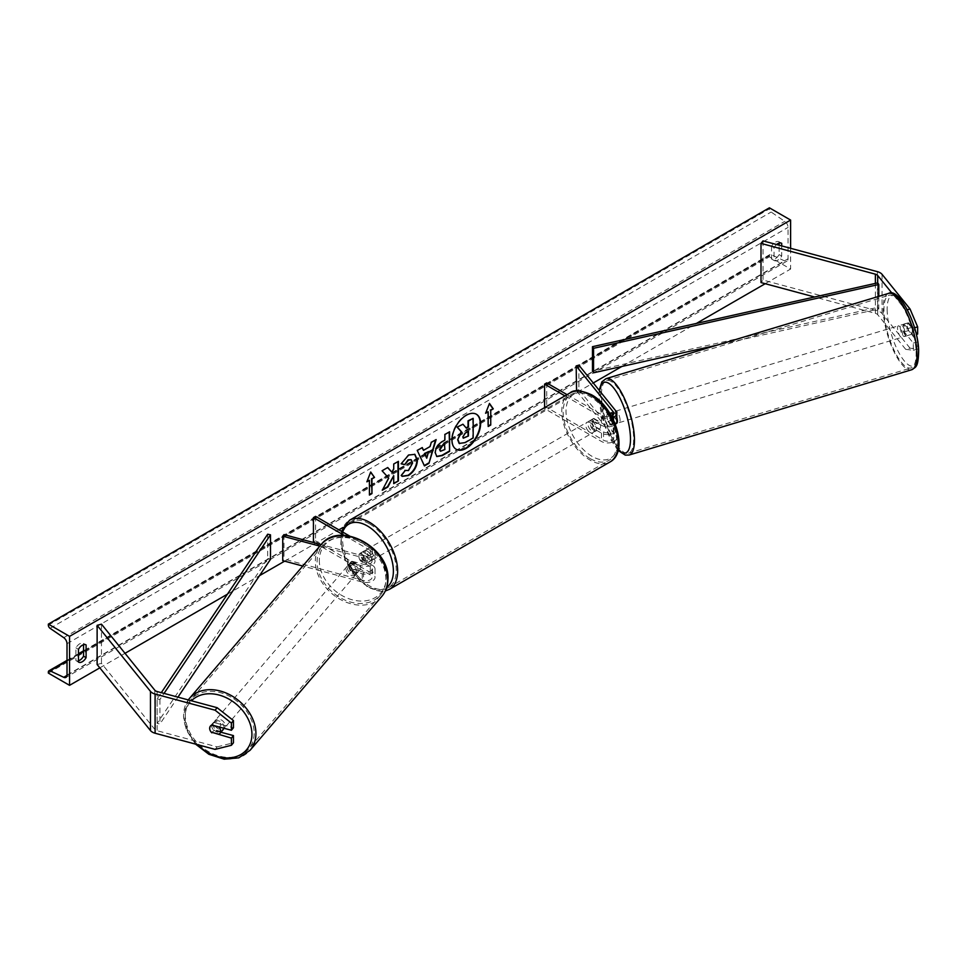 <?xml version="1.0" encoding="UTF-8"?>
<svg xmlns="http://www.w3.org/2000/svg" width="967" height="967" viewBox="0 0 967 967"><rect width="100%" height="100%" fill="white"/><g stroke="black" fill="none" stroke-linecap="round" stroke-linejoin="round"><path stroke-width="0.73" stroke-dasharray="4.83 3.63" d="M913.295 350.284L917.647 349.111L910.044 348.18L905.692 349.341L913.295 350.284L913.295 343.092L904.169 331.79A5.995 2.067 74.9 0 1 903.154 326.616A5.995 2.067 74.9 0 1 904.133 323.969A5.995 2.067 74.9 0 1 904.169 323.957L908.521 322.785A5.995 2.067 74.9 0 1 908.521 322.785L917.647 334.086M913.295 343.092L917.647 341.919L908.521 330.617A5.995 2.067 74.9 0 1 907.505 325.444A5.995 2.067 74.9 0 1 908.484 322.797L904.133 323.969L913.295 335.259L916.293 334.449M905.692 349.341L877.71 314.698A4.799 2.768 0 0 0 876.755 313.912A4.799 2.768 0 0 0 875.389 313.368L814.589 296.99M914.516 327.74L913.295 328.067L913.295 335.259M913.295 328.067L905.692 310.165L892.033 293.255M910.044 348.18L882.061 313.538A9.597 5.536 0 0 0 880.151 311.954A9.597 5.536 0 0 0 877.42 310.854L763.036 280.055L761.005 282.569M905.692 310.165L907.384 309.706M763.036 240.88L763.036 280.055M917.647 341.919L917.647 349.111M904.169 331.79L908.521 330.617M220.923 732.224L213.876 730.327A5.995 4.436 38.9 0 1 211.7 725.83A5.995 4.436 38.9 0 1 212.474 723.521A5.995 4.436 38.9 0 1 213.876 722.494L233.446 727.764M213.876 730.327L212.196 732.406M215.109 749.389L217.14 746.875L157.137 730.726A4.799 2.768 180 0 1 155.772 730.17A4.799 2.768 180 0 1 154.817 729.384L101.475 663.35L97.123 664.522M217.14 746.875L233.446 742.789M101.475 624.162L101.475 663.35M213.876 722.494L211.846 725.008M352.036 569.067L363.495 572.15A5.995 3.469 0 0 0 372.029 569.019A5.995 3.469 0 0 0 370.276 566.565L360.522 560.933A5.995 3.469 60 0 1 360.062 553.293A5.995 3.469 60 0 1 360.522 553.1L370.276 558.733A5.995 3.469 180 0 1 372.029 561.174A5.995 3.469 180 0 1 363.495 564.317L352.036 561.235A5.995 4.436 -141.1 0 0 350.634 562.262A5.995 4.436 -141.1 0 0 349.861 564.559A5.995 4.436 -141.1 0 0 352.036 569.067L350.767 570.639A5.995 4.436 38.9 0 1 348.591 566.13A5.995 4.436 38.9 0 1 349.365 563.834A5.995 4.436 38.9 0 1 350.767 562.806L362.238 565.888A8.993 5.198 180 0 0 375.039 561.174A8.993 5.198 180 0 0 372.392 557.512L362.637 551.879A5.995 3.469 -120 0 0 362.19 552.072A5.995 3.469 -120 0 0 362.637 559.712L372.392 565.344L372.392 573.673A8.993 5.198 180 0 1 375.039 577.347A8.993 5.198 180 0 1 362.238 582.049L302.78 566.046M372.392 565.344A8.993 5.198 0 0 1 375.039 569.019A8.993 5.198 0 0 1 362.238 573.721L350.767 570.639M349.643 536.044L372.392 549.183A8.993 5.198 180 0 1 375.039 552.858A8.993 5.198 180 0 1 362.238 557.56L319.811 546.137M344.325 535.416L370.276 550.404A5.995 3.469 180 0 1 372.029 552.858A5.995 3.469 180 0 1 363.495 555.989L321.141 544.59M283.996 534.594L283.996 559.083L282.727 560.642M314.855 542.898L370.276 574.894A5.995 3.469 180 0 1 372.029 577.347A5.995 3.469 180 0 1 363.495 580.478L283.996 559.083M315.556 516.366L315.556 540.855L313.441 542.076M315.556 540.855L372.392 573.673M352.036 561.235L350.767 562.806M360.522 553.1L362.637 551.879M360.522 560.933L362.637 559.712M607.892 413.513A5.995 2.067 -105.1 0 0 607.844 413.525A5.995 2.067 -105.1 0 0 606.877 416.173A5.995 2.067 -105.1 0 0 607.892 421.346L613.235 427.97A5.995 3.469 180 0 1 613.803 429.433A5.995 3.469 180 0 1 610.092 432.636A5.995 3.469 180 0 1 603.553 431.886L593.798 426.254A5.995 3.469 60 0 1 593.351 418.602A5.995 3.469 60 0 1 593.798 418.421L603.553 424.042A5.995 3.469 0 0 0 610.092 424.803A5.995 3.469 0 0 0 613.803 421.6A5.995 3.469 0 0 0 613.235 420.137L607.892 413.513L610.612 412.788L615.955 419.4A8.993 5.198 0 0 1 616.801 421.6M564.946 395.878L601.438 416.946L601.438 425.275L591.683 419.642A5.995 3.469 -120 0 0 591.224 419.835A5.995 3.469 -120 0 0 591.683 427.474L601.438 433.107A8.993 5.198 180 0 0 611.241 434.231A8.993 5.198 180 0 0 616.801 429.433A8.993 5.198 180 0 0 615.955 427.245L610.612 420.621A5.995 2.067 74.9 0 1 609.597 415.447A5.995 2.067 74.9 0 1 610.564 412.788A5.995 2.067 74.9 0 1 610.612 412.788M578.882 365.175L578.882 389.665L615.955 435.561A8.993 5.198 0 0 1 616.801 437.761A8.993 5.198 0 0 1 611.241 442.56A8.993 5.198 0 0 1 601.438 441.435L544.602 408.618L546.718 407.397L603.553 440.215A5.995 3.469 0 0 0 610.092 440.964A5.995 3.469 0 0 0 613.803 437.761A5.995 3.469 0 0 0 613.235 436.298L576.562 390.886M601.438 425.275A8.993 5.198 0 0 0 615.375 424.392M601.438 416.946A8.993 5.198 0 0 0 612.365 417.756M567.061 394.645L603.553 415.725A5.995 3.469 0 0 0 611.422 416.028M576.163 390.402L578.882 389.665M546.718 382.908L546.718 407.397M544.602 407.615L544.602 408.618M593.798 418.421L591.683 419.642M593.798 426.254L591.683 427.474M607.892 421.346L610.612 420.621M592.106 421.358A5.995 3.469 -120 0 0 589.108 421.056A5.995 3.469 -120 0 0 588.19 425.867A5.995 3.469 -120 0 0 592.106 431.149A5.995 3.469 -120 0 0 595.104 431.451A5.995 3.469 -120 0 0 596.023 426.64A5.995 3.469 -120 0 0 592.106 421.358M593.315 418.626L590.777 420.089A5.995 3.469 60 0 1 590.801 420.077A5.995 3.469 60 0 1 593.798 420.379A5.995 3.469 60 0 1 596.832 423.594L599.371 422.12A5.995 3.469 -120 0 1 599.371 428.985L596.832 430.448A5.995 3.469 60 0 1 596.796 430.472A5.995 3.469 60 0 1 593.798 430.17A5.995 3.469 60 0 1 590.777 426.955L593.315 425.48A5.995 3.469 -120 0 1 593.315 418.626L599.371 422.12M599.371 428.985L593.315 425.48M367.303 551.142A5.995 3.469 -120 0 0 364.305 550.839A5.995 3.469 -120 0 0 363.387 555.65A5.995 3.469 -120 0 0 367.303 560.933A5.995 3.469 -120 0 0 370.313 561.235A5.995 3.469 -120 0 0 371.231 556.424A5.995 3.469 -120 0 0 367.303 551.142M360.038 553.305L362.577 551.843A5.995 3.469 60 0 1 362.613 551.819A5.995 3.469 60 0 1 365.611 552.121A5.995 3.469 60 0 1 368.645 555.336L366.094 556.811A5.995 3.469 -120 0 1 366.094 563.664L368.645 562.19A5.995 3.469 60 0 1 368.608 562.214A5.995 3.469 60 0 1 365.611 561.912A5.995 3.469 60 0 1 362.577 558.696L360.038 560.171A5.995 3.469 -120 0 1 360.038 553.305L366.094 556.811M366.094 563.664L360.038 560.171M590.777 426.955L596.832 430.448M596.832 423.594L590.777 420.089L589.108 421.056M368.645 555.336L362.577 551.843M362.577 558.696L368.645 562.19M369.43 559.712A5.995 3.469 -120 0 0 372.428 560.002A5.995 3.469 -120 0 0 373.347 555.203A5.995 3.469 -120 0 0 369.43 549.921A5.995 3.469 -120 0 0 366.433 549.619A5.995 3.469 -120 0 0 365.514 554.429A5.995 3.469 -120 0 0 369.43 559.712M589.979 422.579A5.995 3.469 60 0 1 593.907 427.861A5.995 3.469 60 0 1 592.989 432.672A5.995 3.469 60 0 1 589.979 432.37A5.995 3.469 60 0 1 586.062 427.088A5.995 3.469 60 0 1 586.981 422.277A5.995 3.469 60 0 1 589.979 422.579M589.979 458.479A37.967 21.927 60 0 1 565.175 425.021A37.967 21.927 60 0 1 571.001 394.596A37.967 21.927 60 0 1 589.979 396.47A37.967 21.927 60 0 1 614.794 429.928A37.967 21.927 60 0 1 608.968 460.352A37.967 21.927 60 0 1 589.979 458.479M369.43 523.812A37.967 21.927 -120 0 0 350.441 521.926A37.967 21.927 -120 0 0 344.627 552.35A37.967 21.927 -120 0 0 369.43 585.821A37.967 21.927 -120 0 0 388.408 587.694A37.967 21.927 -120 0 0 394.234 557.27A37.967 21.927 -120 0 0 369.43 523.812M900.241 327.632A5.995 1.946 -106.8 0 0 901.86 333.772A5.995 1.946 -106.8 0 0 904.508 336.516A5.995 1.946 -106.8 0 0 905.317 333.917A5.995 1.946 -106.8 0 0 903.698 327.777A5.995 1.946 -106.8 0 0 901.051 325.033A5.995 1.946 -106.8 0 0 900.241 327.632M903.009 324.489L907.892 323.014A5.995 1.946 -106.8 0 0 907.312 325.504A5.995 1.946 -106.8 0 0 908.17 329.795L911.784 334.28A5.995 1.946 -106.8 0 0 912.377 331.778A5.995 1.946 -106.8 0 0 911.518 327.499L906.623 328.973A5.995 1.946 -106.8 0 0 903.214 324.38A5.995 1.946 -106.8 0 0 903.009 324.489L906.623 328.973M907.892 323.014L911.518 327.499M903.275 331.27A5.995 1.946 -106.8 0 0 906.683 335.863A5.995 1.946 -106.8 0 0 906.901 335.754L903.275 331.27L908.17 329.795M911.784 334.28L906.901 335.754M616.801 417.442A5.995 1.946 -106.8 0 0 613.114 411.93A5.995 1.946 -106.8 0 0 612.304 414.541A5.995 1.946 -106.8 0 0 613.924 420.669A5.995 1.946 -106.8 0 0 616.571 423.413L614.408 424.078A5.995 1.946 -106.8 0 0 614.613 423.957L610.999 419.485A5.995 1.946 -106.8 0 0 614.408 424.078M610.721 412.704L614.347 417.188A5.995 1.946 -106.8 0 0 610.939 412.595A5.995 1.946 -106.8 0 0 610.721 412.704L607.457 413.683A5.995 1.946 -106.8 0 0 606.877 416.173A5.995 1.946 -106.8 0 0 607.735 420.464L610.999 419.485M614.347 417.188L611.084 418.167A5.995 1.946 -106.8 0 1 611.942 422.458A5.995 1.946 -106.8 0 1 611.362 424.948L614.613 423.957M607.457 413.683L611.084 418.167M611.362 424.948L607.735 420.464M620.089 419.992A5.995 1.946 -106.8 0 0 618.481 413.852A5.995 1.946 -106.8 0 0 615.822 411.108A5.995 1.946 -106.8 0 0 615.024 413.719A5.995 1.946 -106.8 0 0 616.632 419.859A5.995 1.946 -106.8 0 0 619.291 422.603A5.995 1.946 -106.8 0 0 620.089 419.992M897.533 328.454A5.995 1.946 73.2 0 1 898.331 325.855A5.995 1.946 73.2 0 1 900.99 328.599A5.995 1.946 73.2 0 1 902.598 334.739A5.995 1.946 73.2 0 1 901.8 337.338A5.995 1.946 73.2 0 1 899.141 334.594A5.995 1.946 73.2 0 1 897.533 328.454M916.112 351.468A37.967 12.305 73.2 0 1 911.035 367.943A37.967 12.305 73.2 0 1 894.221 350.574A37.967 12.305 73.2 0 1 884.019 311.725A37.967 12.305 73.2 0 1 889.096 295.249A37.967 12.305 73.2 0 1 905.91 312.607A37.967 12.305 73.2 0 1 916.112 351.468M601.51 396.99A37.967 12.305 -106.8 0 0 611.712 435.839A37.967 12.305 -106.8 0 0 628.526 453.209A37.967 12.305 -106.8 0 0 633.603 436.721A37.967 12.305 -106.8 0 0 623.401 397.872A37.967 12.305 -106.8 0 0 606.587 380.502A37.967 12.305 -106.8 0 0 601.51 396.99M476.211 414.142A20.234 11.677 120 0 0 475.994 414.021A20.234 11.677 120 0 0 465.876 415.024A20.234 11.677 120 0 0 452.665 432.853A20.234 11.677 120 0 0 455.771 449.063A20.234 11.677 120 0 0 455.977 449.184M790.607 248.301L790.607 269.044L769.394 256.799L769.394 255.772A2.696 1.559 60 0 1 769.962 254.526A2.696 1.559 60 0 1 771.134 254.575L784.781 261.005A5.101 2.949 -120 0 0 787.005 261.09A5.101 2.949 -120 0 0 788.057 258.757L788.057 227.414A5.101 2.949 -120 0 0 784.781 221.37L771.134 212.039A2.696 1.559 60 0 1 769.394 208.848L769.394 207.82M99.819 667.859L125.021 653.317M227.426 594.185L259.519 575.655M284.636 561.162L338.885 529.831M342.886 527.535L593.255 382.98M621.854 366.469L696.361 323.449M765.211 283.706L790.607 269.044M776.646 244.542A7.494 4.327 120 0 0 774.059 247.733L774.059 260.474A7.494 4.327 120 0 0 774.132 260.51A7.494 4.327 120 0 0 781.699 256.062L781.699 245.908M78.46 660.824A7.494 4.327 -60 0 1 75.982 660.642A7.494 4.327 -60 0 1 75.922 660.606L75.922 647.866A7.494 4.327 -60 0 1 79.741 643.792A7.494 4.327 -60 0 1 83.488 643.418A7.494 4.327 -60 0 1 83.549 643.454L83.549 644.699M75.922 647.866L78.46 649.341M779.148 243.104L779.148 241.859A7.494 4.327 120 0 0 779.088 241.823A7.494 4.327 120 0 0 775.341 242.185A7.494 4.327 120 0 0 771.521 246.271L774.059 247.733M771.521 246.271L771.521 258.999A7.494 4.327 120 0 0 771.593 259.035A7.494 4.327 120 0 0 779.148 254.587L779.148 245.219M48.35 673.092L769.394 256.799M779.148 241.859L781.566 243.249M779.148 254.587L781.699 256.062M771.521 258.999L774.059 260.474M75.922 660.606L78.46 662.069M83.549 643.454L85.966 644.844M462.552 423.981L466.118 427.873M472.754 418.095L472.754 437.725L464.716 442.366L459.639 443.708M487.767 411.555L487.767 426.254M489.375 403.662L485.639 413.272M485.216 413.03L485.893 412.643M367.134 481.203L370.699 472.005M369.007 480.128L369.43 495.068M387.598 467.593L381.663 470.53L388.722 478.109M388.299 477.855L382.303 490.233M397.993 461.585L393.291 463.809L393.714 469.116M393.291 468.874L391.575 472.077M393.291 475.45L393.714 483.645M381.88 489.991L382.678 489.532M436.625 456.424L434.848 452.52C435.174 447.624 437.604 443.865 442.149 441.206L444.893 440.106M444.469 439.864L444.893 434.509M444.469 434.268L449.595 431.79M440.348 451.081L444.469 449.292L444.469 444.119M401.208 463.664L408.243 454.792L414.686 454.236M402.03 476.223L401.269 475.595M400.846 475.341L404.81 470.385M411.035 459.676L412.147 462.782L408.098 470.288L404.774 470.433M423.087 450.09L430.085 446.536M429.662 446.295L431.282 442.366M430.847 442.124L436.129 439.574M424.029 465.671L417.273 450.453M416.85 450.211L422.277 447.564M426.314 457.959L428.212 451.323M468.04 431.512L464.934 432.817L462.407 436.613L463.157 438.027M223.812 728.224A5.995 4.557 -139.4 0 0 223.933 727.305A5.995 4.557 -139.4 0 0 220.089 721.43A5.995 4.557 -139.4 0 0 213.937 721.938A5.995 4.557 -139.4 0 0 213.054 724.38A5.995 4.557 -139.4 0 0 216.898 730.254A5.995 4.557 -139.4 0 0 223.051 729.747M209.766 728.224A5.995 4.557 -139.4 0 0 211.253 732.152L213.538 729.493A5.995 4.557 -139.4 0 0 221.298 731.584L213.538 729.493M219.013 734.243L221.298 731.584M211.495 725.165L211.386 725.141A5.995 4.557 -139.4 0 0 210.649 725.794A5.995 4.557 -139.4 0 0 210.564 725.891M211.386 725.141L213.659 722.482L221.431 724.573A5.995 4.557 -139.4 0 0 213.659 722.482M221.431 724.573L219.328 727.015M347.322 567.52A5.995 4.557 -139.4 0 0 351.166 573.395A5.995 4.557 -139.4 0 0 357.319 572.887A5.995 4.557 -139.4 0 0 358.201 570.445A5.995 4.557 -139.4 0 0 354.357 564.583A5.995 4.557 -139.4 0 0 348.205 565.091A5.995 4.557 -139.4 0 0 347.322 567.52M349.957 563.253L357.717 565.344A5.995 4.557 -139.4 0 0 349.957 563.253L351.48 561.476A5.995 4.557 -139.4 0 0 350.743 562.129A5.995 4.557 -139.4 0 0 349.861 564.559A5.995 4.557 -139.4 0 0 351.347 568.487L349.824 570.264A5.995 4.557 -139.4 0 0 357.597 572.355L349.824 570.264M357.319 572.887L359.857 569.926A5.995 4.557 -139.4 0 1 359.108 570.578L357.597 572.355M359.857 569.926A5.995 4.557 -139.4 0 0 360.727 567.496A5.995 4.557 -139.4 0 0 359.24 563.568L357.717 565.344M351.48 561.476L359.24 563.568M359.108 570.578L351.347 568.487M346.053 569.007A5.995 4.557 -139.4 0 0 349.909 574.869A5.995 4.557 -139.4 0 0 356.049 574.362A5.995 4.557 -139.4 0 0 356.932 571.932A5.995 4.557 -139.4 0 0 353.088 566.058A5.995 4.557 -139.4 0 0 346.935 566.565A5.995 4.557 -139.4 0 0 346.053 569.007M225.202 725.83A5.995 4.557 40.6 0 1 224.32 728.26A5.995 4.557 40.6 0 1 218.167 728.767A5.995 4.557 40.6 0 1 214.323 722.905A5.995 4.557 40.6 0 1 215.206 720.463A5.995 4.557 40.6 0 1 221.346 719.956A5.995 4.557 40.6 0 1 225.202 725.83M254.176 733.627A37.967 28.877 40.6 0 1 248.604 749.05A37.967 28.877 40.6 0 1 209.694 752.266A37.967 28.877 40.6 0 1 185.35 715.096A37.967 28.877 40.6 0 1 190.91 699.673A37.967 28.877 40.6 0 1 229.832 696.458A37.967 28.877 40.6 0 1 254.176 733.627M385.906 579.729A37.967 28.877 -139.4 0 0 361.561 542.56A37.967 28.877 -139.4 0 0 322.652 545.775A37.967 28.877 -139.4 0 0 317.079 561.198A37.967 28.877 -139.4 0 0 341.424 598.368A37.967 28.877 -139.4 0 0 380.345 595.152A37.967 28.877 -139.4 0 0 385.906 579.729M877.71 314.698L877.71 282.872L877.71 307.361L592.469 371.183M878.798 296.349L878.798 308.969L717.018 345.171M877.71 307.361L878.798 308.969M267.69 534.207L267.69 558.696L157.137 723.376L159.93 724.005L177.952 697.147M157.137 723.376L157.137 698.887L161.308 692.662M270.494 559.325L267.69 558.696M157.137 698.887L159.93 699.516L164.039 693.399M159.93 699.516L159.93 724.005M877.42 271.667L877.42 310.854M875.389 283.391L875.389 313.368M882.061 274.35L882.061 313.538M157.137 691.538L157.137 730.726M154.817 690.208L154.817 729.384M362.238 573.721L362.238 582.049M362.238 557.56L362.238 565.888M372.392 549.183L372.392 557.512M363.495 555.989L363.495 564.317M370.276 550.404L370.276 558.733M363.495 572.15L363.495 580.478M370.276 566.565L370.276 574.894M615.955 427.245L615.955 435.561M615.955 411.072L615.955 419.4M603.553 415.725L603.553 424.042M613.235 414.734L613.235 420.137M613.235 427.97L613.235 436.298M603.553 431.886L603.553 440.215M601.438 433.107L601.438 441.435M592.106 396.132A36.891 21.298 60 0 1 618.191 441.315A36.891 21.298 60 0 1 592.106 456.376A36.891 21.298 60 0 1 566.021 411.193A36.891 21.298 60 0 1 592.106 396.132M570.034 392.928A39.889 23.027 -120 0 0 563.93 424.9A39.889 23.027 -120 0 0 589.979 460.05A39.889 23.027 -120 0 0 609.923 462.021M389.375 589.362A39.889 23.027 60 0 1 369.43 587.38A39.889 23.027 60 0 1 343.37 552.23A39.889 23.027 60 0 1 349.486 520.27M342.644 531.995A36.891 21.298 -120 0 0 367.303 586.159A36.891 21.298 -120 0 0 386.715 587.368M887.186 311.471A36.891 11.955 73.2 0 1 901.57 301.003A36.891 11.955 73.2 0 1 918.372 350.078A36.891 11.955 73.2 0 1 903.988 360.546A36.891 11.955 73.2 0 1 887.186 311.471M888.54 293.412A39.889 12.922 -106.8 0 0 883.209 310.721A39.889 12.922 -106.8 0 0 893.919 351.541A39.889 12.922 -106.8 0 0 911.591 369.781M629.082 455.046A39.889 12.922 73.2 0 1 611.422 436.794A39.889 12.922 73.2 0 1 600.7 395.987A39.889 12.922 73.2 0 1 606.031 378.665M599.54 390.765A36.891 11.955 -106.8 0 0 599.25 398.368A36.891 11.955 -106.8 0 0 618.251 449.897M67.013 675.051L788.057 258.757M67.013 643.708L788.057 227.414M48.35 672.065L769.394 255.772M48.35 625.141L769.394 208.848M50.079 628.332L771.134 212.039M63.737 637.664L784.781 221.37M67.001 675.425L784.781 261.005M67.013 661.09L78.46 654.478M83.549 651.54L771.134 254.575M197.558 744.663A36.891 28.055 40.6 0 1 185.06 716.849A36.891 28.055 40.6 0 1 191.454 700.785M189.459 698.428A39.889 30.328 -139.4 0 0 183.609 714.637A39.889 30.328 -139.4 0 0 209.186 753.68A39.889 30.328 -139.4 0 0 250.066 750.307M381.796 596.409A39.889 30.328 40.6 0 1 340.916 599.782A39.889 30.328 40.6 0 1 315.339 560.739A39.889 30.328 40.6 0 1 321.189 544.53M319.328 559.99A36.891 28.055 -139.4 0 0 352.193 599.782A36.891 28.055 -139.4 0 0 386.196 577.988A36.891 28.055 -139.4 0 0 353.33 538.184A36.891 28.055 -139.4 0 0 319.328 559.99M212.474 723.521L210.443 726.036M375.039 552.858L375.039 561.174M372.029 561.174L372.029 552.858M372.029 569.019L372.029 577.347M375.039 569.019L375.039 577.347M350.634 562.262L349.365 563.834M360.062 553.293L362.19 552.072M607.844 413.525L610.564 412.788M613.803 421.6L613.803 413.272M613.803 429.433L613.803 437.761M616.801 429.433L616.801 437.761M593.351 418.602L591.224 419.835M341.448 531.306L340.807 545.908L345.884 562.19L367.931 587.525L381.82 591.478L385.313 590.982M595.104 431.451L596.796 430.472M370.313 561.235L368.608 562.214M364.305 550.839L362.613 551.819M372.428 560.002L592.989 432.672M350.441 521.926L571.001 394.596M388.408 587.694L608.968 460.352M366.433 549.619L586.981 422.277M599.189 390.317L598.972 397.679L605.185 427.039L618.118 450.453M901.051 325.033L903.214 324.38M906.683 335.863L904.508 336.516M613.114 411.93L610.939 412.595M615.822 411.108L898.331 325.855M628.526 453.209L911.035 367.943M606.587 380.502L889.096 295.249M619.291 422.603L901.8 337.338M787.005 261.09L65.961 677.383M769.962 254.526L83.549 650.827M78.46 653.765L67.013 660.376M779.088 241.823L781.626 243.285M774.132 260.51L771.593 259.035M75.982 660.642L78.532 662.105M83.488 643.418L86.027 644.892M188.275 699.927L183.331 715.314L186.413 730.29L195.564 744.131M210.649 725.794L213.937 721.938M348.205 565.091L350.743 562.129M356.049 574.362L224.32 728.26M322.652 545.775L190.91 699.673M380.345 595.152L248.604 749.05M346.935 566.565L215.206 720.463"/><path stroke-width="1.45" d="M892.033 293.255L877.71 275.522A4.799 2.768 0 0 0 876.755 274.737A4.799 2.768 0 0 0 875.389 274.181L761.005 243.394L761.005 282.569L814.589 296.99M907.384 309.706L910.044 308.993L917.647 326.894L917.647 334.086L916.293 334.449M917.647 326.894L914.516 327.74M910.044 308.993L882.061 274.35A9.597 5.536 0 0 0 880.151 272.779A9.597 5.536 0 0 0 877.42 271.667L763.036 240.88L761.005 243.394M211.846 732.841A5.995 4.436 38.9 0 1 209.67 728.332A5.995 4.436 38.9 0 1 210.443 726.036A5.995 4.436 38.9 0 1 211.846 725.008L231.415 730.266L231.415 723.086L233.446 720.572L217.14 707.699L157.137 691.538A4.799 2.768 180 0 1 155.772 690.994A4.799 2.768 180 0 1 154.817 690.208L101.475 624.162L97.123 625.335L97.123 664.522L150.465 730.556A9.597 5.536 180 0 0 152.375 732.128A9.597 5.536 180 0 0 155.107 733.24L215.109 749.389L231.415 745.291L231.415 738.111L212.196 732.406M233.446 720.572L233.446 727.764L231.415 730.266M231.415 745.291L233.446 742.789L233.446 735.597L220.923 732.224M217.14 707.699L215.109 710.213L155.107 694.052A9.597 5.536 180 0 1 152.375 692.952A9.597 5.536 180 0 1 150.465 691.369L97.123 625.335M233.446 735.597L231.415 738.111M215.109 710.213L231.415 723.086M302.78 566.046L282.727 560.642L282.727 536.153L319.811 546.137M321.141 544.59L283.996 534.594L282.727 536.153M349.643 536.044L315.556 516.366L313.441 517.587L313.441 542.076L314.855 542.898M313.441 517.587L344.325 535.416M612.365 417.756A8.993 5.198 0 0 0 616.801 413.272A8.993 5.198 0 0 0 615.955 411.072L578.882 365.175L576.163 365.913L576.562 390.886M615.375 424.392A8.993 5.198 0 0 0 616.801 421.6L616.801 413.272M611.422 416.028A5.995 3.469 0 0 0 613.803 413.272A5.995 3.469 0 0 0 613.235 411.809L576.163 365.913M544.602 407.615L544.602 384.129L546.718 382.908L567.061 394.645M544.602 384.129L564.946 395.878M616.136 423.546L616.571 423.413A5.995 1.946 -106.8 0 0 617.381 420.814A5.995 1.946 -106.8 0 0 616.801 417.442M455.977 449.184A20.234 11.677 120 0 0 465.876 448.059A20.234 11.677 120 0 0 479.04 430.424A20.234 11.677 120 0 0 476.211 414.142M466.312 448.301A20.234 11.677 120 0 0 479.523 430.472A20.234 11.677 120 0 0 476.417 414.263A20.234 11.677 120 0 0 466.312 415.266A20.234 11.677 120 0 0 453.088 433.095A20.234 11.677 120 0 0 456.194 449.304A20.234 11.677 120 0 0 466.312 448.301M69.551 636.359L69.551 685.337L48.35 673.092L48.35 672.065A2.696 1.559 60 0 1 48.906 670.82A2.696 1.559 60 0 1 50.079 670.868L63.737 677.299A5.101 2.949 -120 0 0 65.961 677.383A5.101 2.949 -120 0 0 67.013 675.051L67.013 643.708A5.101 2.949 -120 0 0 63.737 637.664L50.079 628.332A2.696 1.559 60 0 1 48.35 625.141L48.35 624.114L69.551 636.359L790.607 220.065L790.607 248.301M69.551 685.337L99.819 667.859M125.021 653.317L227.426 594.185M259.519 575.655L284.636 561.162M338.885 529.831L342.886 527.535M593.255 382.98L621.854 366.469M696.361 323.449L765.211 283.706M404.81 470.385L408.521 470.542L412.571 463.024L411.253 459.784L408.521 460.074L404.69 464.656L401.148 463.797L408.666 455.034L414.903 454.357L417.418 460.171C417.007 466.662 414.021 471.775 408.473 475.522L402.236 476.356L401.269 475.595L405.161 470.651M435.271 452.774L435.271 452.713C435.597 447.866 438.027 444.107 442.572 441.448L444.893 440.106L444.893 434.509L449.595 431.79L449.595 451.384L442.33 455.578L436.83 456.557L435.271 452.774M388.722 478.109L382.303 490.233L387.876 487.017L393.714 475.704L393.714 483.645L398.416 480.937L398.416 461.344L393.714 464.051L393.714 469.116L391.998 472.331L387.731 467.508L382.086 470.772L388.722 478.109M781.699 245.908L781.699 243.321A7.494 4.327 120 0 0 781.626 243.285A7.494 4.327 120 0 0 777.879 243.66A7.494 4.327 120 0 0 776.646 244.542M86.099 644.929L86.099 657.657A7.494 4.327 -60 0 1 78.532 662.105A7.494 4.327 -60 0 1 78.46 662.069L78.46 649.341A7.494 4.327 -60 0 1 82.28 645.255A7.494 4.327 -60 0 1 86.027 644.892A7.494 4.327 -60 0 1 86.099 644.929L85.966 644.844M490.74 410.334L493.279 408.86L489.459 403.432L485.639 413.272L488.19 411.809L488.19 426.495L490.74 425.033L490.74 410.334L490.74 425.033M366.88 481.844L370.699 472.005L374.519 477.432L371.969 478.895L371.969 493.593L369.43 495.068L369.43 480.369L366.88 481.844M423.51 450.332L430.085 446.536L431.282 442.366L436.129 439.574L428.949 463.326L424.453 465.925L417.273 450.453L422.277 447.564L423.51 450.332L422.023 447.709M779.148 245.219L779.148 243.104M83.549 644.699L83.549 656.194A7.494 4.327 -60 0 1 78.46 660.824M48.35 624.114L769.394 207.82L790.607 220.065M83.549 656.194L86.099 657.657M457.669 439.731L461.174 431.633L457.113 427.124L462.975 424.235L466.408 428.2L468.463 427.003L468.463 421.068L473.177 418.336L473.177 437.978L465.139 442.62L459.132 443.418L457.669 439.731L461.597 431.874L457.536 427.378M462.975 424.235L457.113 427.124M466.118 427.873L468.04 426.761L468.04 420.814L473.177 418.336M458.092 439.985L459.518 443.635M490.305 424.779L488.19 426.012M485.893 412.643L488.19 411.809M490.305 410.093L493.279 408.86M492.856 408.618L489.375 403.662M370.615 472.234L374.519 477.432M374.096 477.19L371.969 478.895M371.546 478.653L371.969 493.593M369.43 494.572L371.546 493.351M367.134 481.203L369.43 480.369M387.598 467.593L391.998 472.331M393.714 483.162L398.416 480.937M397.993 480.684L397.993 461.585M382.678 489.532L387.453 486.776L393.714 475.704M449.172 432.044L449.595 451.384M449.172 451.142L441.907 455.336L436.625 456.424M444.893 444.361L442.668 445.642L439.973 449.752L440.541 451.238L444.893 449.534L444.469 444.119L442.245 445.4L439.55 449.498L440.348 451.081M414.686 454.236L416.995 459.929C416.584 466.408 413.598 471.533 408.05 475.28L402.03 476.223M411.035 459.676L408.098 459.821L404.69 464.656M404.266 464.414L401.208 463.664M435.525 439.912L428.949 463.326M428.526 463.072L424.271 465.538M428.635 451.565L424.428 453.511L426.737 458.201L428.635 451.565L424.851 453.753L426.737 458.201M462.83 436.854L463.338 438.184L468.463 435.984L468.463 431.27L465.357 433.071L462.83 436.854M463.157 438.027L468.463 435.984M468.04 435.742L468.04 431.512M211.253 732.152L219.013 734.243A5.995 4.557 -139.4 0 0 219.763 733.59L223.051 729.747A5.995 4.557 -139.4 0 0 223.812 728.224M219.763 733.59A5.995 4.557 -139.4 0 0 220.633 731.161A5.995 4.557 -139.4 0 0 219.146 727.232L211.495 725.165M210.564 725.891A5.995 4.557 -139.4 0 0 209.766 728.224M877.71 275.522L877.71 282.872L592.469 346.694L592.469 371.183L593.557 372.803L593.557 348.313L592.469 346.694M717.018 345.171L593.557 372.803M877.71 282.872L878.798 284.479L878.798 296.349M878.798 284.479L593.557 348.313M161.308 692.662L267.69 534.207L270.494 534.836L270.494 559.325L177.952 697.147M164.039 693.399L270.494 534.836M875.389 274.181L875.389 283.391M155.107 694.052L155.107 733.24M150.465 691.369L150.465 730.556M613.235 411.809L613.235 414.734M609.923 462.021A39.889 23.027 -120 0 0 616.039 430.061A39.889 23.027 -120 0 0 589.979 394.911A39.889 23.027 -120 0 0 570.034 392.928L349.486 520.27A39.889 23.027 60 0 1 369.43 522.24A39.889 23.027 60 0 1 395.491 557.391A39.889 23.027 60 0 1 389.375 589.362L609.923 462.021C629.312 451.952 615.181 407.337 591.49 394.754C580.889 390.1 573.733 389.496 570.034 392.928M386.715 587.368A36.891 21.298 -120 0 0 391.127 557.524A36.891 21.298 -120 0 0 367.303 525.915A36.891 21.298 -120 0 0 342.644 531.995M916.921 352.472A39.889 12.922 -106.8 0 0 906.2 311.652A39.889 12.922 -106.8 0 0 888.54 293.412C898.754 287.066 918.275 324.622 918.65 350.779C918.275 368.125 915.58 366.989 911.591 369.781A39.889 12.922 -106.8 0 0 916.921 352.472M888.54 293.412L606.031 378.665A39.889 12.922 73.2 0 1 623.703 396.917A39.889 12.922 73.2 0 1 634.412 437.725A39.889 12.922 73.2 0 1 629.082 455.046L911.591 369.781M618.251 449.897A36.891 11.955 -106.8 0 0 630.436 436.975A36.891 11.955 -106.8 0 0 615.87 390.958A36.891 11.955 -106.8 0 0 599.54 390.765M63.737 677.299L67.001 675.425M50.079 670.868L67.013 661.09M78.46 654.478L83.549 651.54M191.454 700.785A36.891 28.055 40.6 0 1 229.106 699.189A36.891 28.055 40.6 0 1 251.928 734.847A36.891 28.055 40.6 0 1 232.696 757.463A36.891 28.055 40.6 0 1 197.558 744.663M250.066 750.307A39.889 30.328 -139.4 0 0 255.917 734.098A39.889 30.328 -139.4 0 0 230.339 695.055A39.889 30.328 -139.4 0 0 189.459 698.428L321.189 544.53A39.889 30.328 40.6 0 1 362.069 541.157A39.889 30.328 40.6 0 1 387.646 580.2A39.889 30.328 40.6 0 1 381.796 596.409L250.066 750.307L238.776 757.838L224.175 759.18L208.896 754.296L195.564 744.131M385.313 590.982L389.375 589.362M341.448 531.306L349.486 520.27M606.031 378.665L601.873 381.868L599.189 390.317M618.118 450.453L625.238 455.119L629.082 455.046M83.549 650.827L78.46 653.765M67.013 660.376L48.906 670.82M321.189 544.53C339.61 520.306 390.354 547.721 387.924 579.523C387.779 586.087 385.736 591.719 381.796 596.409M188.275 699.927L189.459 698.428"/></g></svg>
